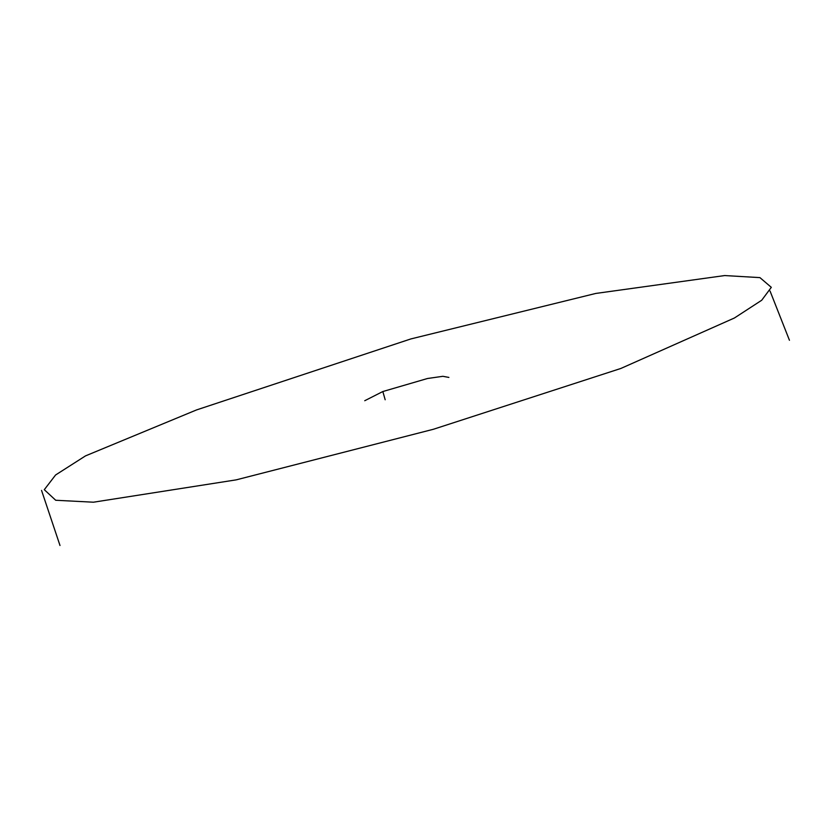 <?xml version="1.0" encoding="UTF-8"?>
<svg xmlns="http://www.w3.org/2000/svg" width="831" height="831" viewBox="0 0 831 831"><rect width="100%" height="100%" fill="white"/><g stroke="black" fill="none" stroke-linecap="round" stroke-linejoin="round"><path stroke-width="1.25" d="M385.179 399.763L382.831 391.536L427.508 378.5L442.861 376.308L448.885 377.419M364.736 400.719L382.831 391.536M620.819 368.476L433.387 429.274L236.191 479.861L93.456 502.204L55.708 500.262L44.292 489.688L55.584 474.989L85.51 455.887L196.469 409.953L410.898 338.923L595.754 293.447L724.684 275.56L759.929 277.616L771.313 287.339L761.705 300.251L734.427 317.993L620.819 368.476M59.998 545.5L41.55 490.415M789.45 340.274L770.036 291.006"/></g></svg>
